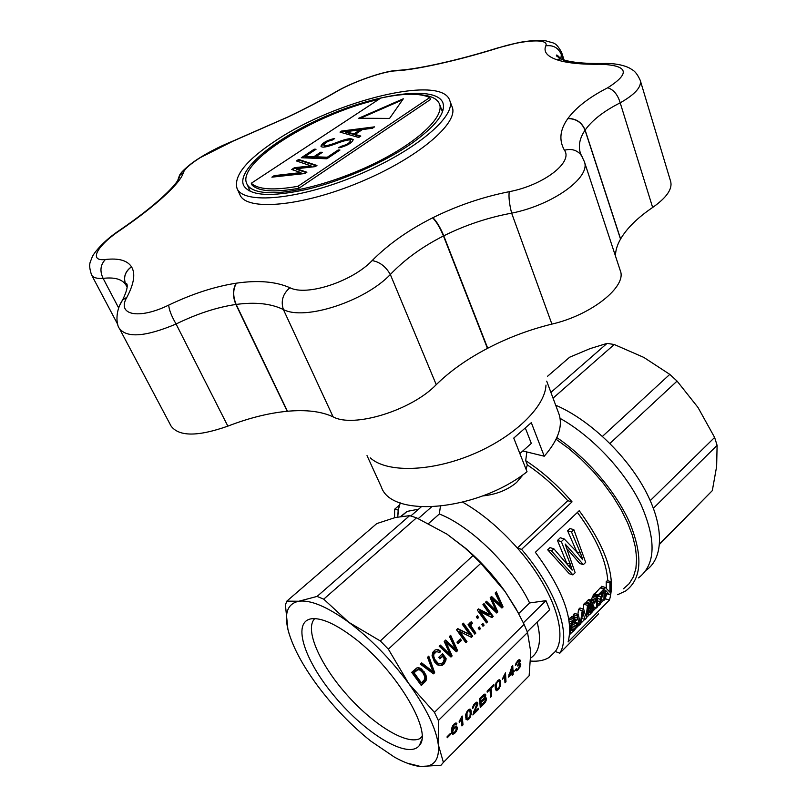 <?xml version="1.0" encoding="UTF-8"?>
<svg xmlns="http://www.w3.org/2000/svg" width="807" height="807" viewBox="0 0 807 807"><rect width="100%" height="100%" fill="white"/><g stroke="black" fill="none" stroke-linecap="round" stroke-linejoin="round"><path stroke-width="1.21" d="M659.591 544.271L712.319 490.626L716.646 466.385L717.1 445.353L714.619 437.444L697.964 407.424L677.073 381.096L669.79 374.377L643.784 357.39L614.238 344.508L607.076 343.378L590.088 348.624L569.671 357.198L547.61 376.223M712.319 490.626L659.622 543.878M717.1 445.353L653.398 508.239M714.619 437.444L650.26 500.602M669.79 374.377L602.496 436.345M614.238 344.508L553.047 398.154M607.076 343.378L550.899 392.404M677.073 381.096L609.931 443.436M560.058 418.339C592.187 436.294 624.981 471.127 641.01 504.637C656.535 540.287 655.698 564.708 638.498 577.903C655.698 564.708 656.535 540.287 641.01 504.637C624.981 471.127 592.187 436.294 560.058 418.339M646.205 570.206C663.808 558.03 664.383 526.023 645.126 490.162C625.919 454.321 588.858 419.378 555.66 405.185M556.85 437.606C587.365 458.154 616.407 492.209 630.045 523.501C643.149 556.517 641.686 579.002 625.667 590.956L617.658 594.698M623.478 588.787L629.218 583.632L633.414 576.823L635.906 568.451L636.622 558.656L635.482 547.64L632.486 535.636L627.664 522.896L621.108 509.731L612.957 496.436L603.384 483.363L592.641 470.804L580.979 459.092L568.693 448.49L556.073 439.26M559.806 653.216C571.649 634.544 555.912 589.14 521.574 549.365L517.337 548.024C552.553 587.657 568.532 634.02 555.307 651.501L559.806 653.216L598.602 613.834M400.857 516.359L407.051 511.426L418.591 509.167M523.37 622.822L545.966 600.67L529.604 602.96C512.314 566.756 470.723 526.073 439.341 513.998L440.41 506.312M545.966 600.67L549.658 609.719L527.274 631.81M537.099 622.116C541.719 639.901 539.621 651.854 530.794 657.977M530.683 661.064C538.037 661.649 544.18 660.459 549.093 657.463L555.307 651.501M567.775 500.713C555.206 486.51 541.739 474.587 527.375 464.943L525.7 460.666C542.304 471.53 557.748 485.259 572.052 501.873L567.775 500.713L517.337 548.024C499.937 528.403 481.749 513.131 462.754 502.206M400.262 502.872L398.174 510.337L397.73 516.964L398.658 507.774M409.653 515.643L395.39 517.499L376.748 523.592L286.818 601.144L298.822 601.245C310.604 599.702 327.259 606.723 348.806 622.308L380.309 640.95L388.359 649.161L408.725 683.549L434.448 712.359L438.362 720.52L438.272 744.528C439.694 760.043 433.783 767.356 420.538 766.468C413.184 765.813 404.509 762.706 394.512 757.168L370.786 741.088C351.237 725.443 333.533 707.043 317.676 685.879C302.373 665.119 292.517 646.548 288.119 630.156L287.887 629.208C284.135 612.856 287.776 603.535 298.822 601.245L317.07 596.423L409.653 515.643L416.523 517.822L446.977 534.143L465.831 548.498C480.629 561.269 493.723 575.613 505.091 591.551L518.356 613.017M317.07 596.423L323.728 599.157L348.806 622.308C370.685 638.781 390.659 659.188 408.725 683.549C426.136 707.84 435.992 728.166 438.272 744.528L443.406 762.393L529.13 675.762L530.774 652.096L527.536 632.496L524.116 624.376L515.966 608.69L505.091 591.551L480.831 563.306L473.013 555.579L465.024 548.064L446.977 534.143M410.813 515.955L421.204 506.887M439.341 513.998L428.628 523.471M431.533 506.967L418.288 518.588M529.604 602.96L518.669 613.592M443.406 762.393L440.965 765.268L420.538 766.468L407.051 763.109M314.76 618.616C304.35 628.855 319.33 663.455 345.941 693.738C372.4 724.111 406.496 745.497 419.943 738.556L421.92 737.194M351.307 635.835C335.5 624.245 322.85 618.505 313.378 618.616C290.893 619.272 303.25 659.359 334.824 696.683C365.954 734.219 408.846 760.083 419.499 745.295C433.349 731.092 393.826 666.4 351.307 635.835M438.362 720.52L527.536 632.496M484.22 703.603L480.266 707.578L479.54 698.68L483.645 694.706L485.32 694.181L485.713 695.644L484.704 698.075L486.349 697.984L486.328 700.022L484.22 703.603L483.575 703.129M487.135 691.115L493.834 684.427L493.904 685.496L491.12 688.27L491.675 696.138L490.575 697.238L490.01 689.38L487.216 692.174L487.135 691.115M503.316 676.942L505.495 672.816L505.999 681.784L504.97 682.823L504.567 675.873L502.62 679.232L503.316 676.942M450.548 734.451L447.199 737.79L447.088 736.761L450.427 733.412L450.548 734.451L449.892 733.956M457.216 729.215L454.977 733.018L452.646 734.279L451.849 733.684L451.456 729.538L452.848 725.584L455.087 723.243L456.459 723.143L456.883 723.697L455.804 724.898L454.745 724.555L453.645 725.594L452.455 729.205L452.525 730.416L454.523 727.077L456.469 726.048L457.418 728.237L457.216 729.215L456.348 728.57M460.313 720.883L459.274 722.517L459.173 721.468L462.149 716.011L463.016 724.847L461.947 725.927L461.261 719.087L460.313 720.883L459.778 720.49M516.329 670.859L515.481 669.79L516.49 668.599L517.116 669.437L518.155 668.801L519.799 665.23L519.294 664.464L517.378 665.957L519.093 662.436L518.76 661.004L517.206 662.194L516.409 664.585L515.37 665.442L515.582 664.232L517.721 660.62L519.879 659.763L520.162 661.306L519.143 663.606L520.686 663.536L520.666 665.533L518.144 669.739L516.329 670.859L515.653 670.385M476.927 702.07L477.825 703.099L477.694 704.36L474.173 712.49L478.369 708.284L478.46 709.383L472.882 714.972L476.745 704.057L475.616 703.684L473.88 705.832L473.568 707.588L472.478 708.496L472.599 707.225L473.88 704.501L476.927 702.07M500.653 684.033L499.019 688.785L496.214 690.772L495.155 686.515L496.083 682.793L499.331 679.726L500.33 680.573L500.673 682.48L500.653 684.033L499.583 683.267M467.737 719.995L466.043 719.43L465.71 714.709L467.152 711.209L468.706 709.595L470.259 709.202L471.318 711.814L470.39 717.05L467.737 719.995L465.952 718.936M513.03 671.474L514.16 670.345L513.081 672.473L513.191 674.591L512.173 675.61L512.062 673.502L508.46 677.103L511.91 666.471L512.738 665.644L513.03 671.474L511.91 670.678M434.448 712.359L524.116 624.376M388.359 649.161L480.831 563.306M411.701 672.342L416.705 668.004L418.682 667.651L421.425 668.912L425.763 674.612L426.641 678.203L425.935 680.826L421.315 685.536L411.701 672.342M480.458 611.827L487.589 621.814L486.46 622.893L477.27 610.021L478.46 608.892L490.081 614.712L482.919 604.655L484.039 603.586L493.188 616.427L491.967 617.607L480.458 611.827L479.439 611.928L486.56 621.915L486.086 622.368M461.412 640.435L458.063 643.653L456.954 642.12L460.313 638.902L461.412 640.435L460.414 640.516L457.68 643.129M482.969 626.252L481.779 624.568L482.899 623.488L484.099 625.163L482.969 626.252M439.381 650.281L440.481 651.158L439.775 652.661L436.607 651.552L433.964 654.073L433.652 656.02L434.691 659.289L438.151 663.283L439.371 663.909L441.701 663.455L443.325 661.891L444.344 658.855L442.529 656.343L439.896 658.855L438.776 657.312L442.589 653.67L446.11 658.542L445.857 660.429L443.83 664.161L440.834 665.664L437.495 664.877L434.459 661.861L432.048 655.758L432.895 652.197L435.034 650.028L437.192 649.484L439.381 650.281L438.393 650.351L439.492 651.219L439.038 652.197M469.553 634.403L462.28 624.265L463.43 623.175L472.71 636.118L471.459 637.318L459.758 631.558L466.991 641.626L465.841 642.725L456.52 629.753L457.73 628.592L469.553 634.403L457.327 628.986M447.966 652.5L450.225 654.719L444.213 641.434L445.666 640.062L455.713 649.453L449.449 636.471L450.659 635.311L457.599 650.644L456.389 651.814L446.059 642.422L452.122 655.909L450.962 657.039L439.19 646.215L440.36 645.106L447.966 652.5L446.977 652.56L448.077 653.7L450.225 654.719M478.622 617.486L477.482 618.566L476.281 616.881L477.421 615.802L478.622 617.486L477.119 618.051M499.715 602.536L495.165 593.004L496.335 591.894L503.084 606.904L501.924 608.024L491.947 598.733L497.858 611.938L496.749 613.007L485.38 602.315L486.5 601.245L496.033 610.748L490.182 597.745L491.564 596.434L501.268 605.714L499.715 602.536M430.988 670.143L432.986 671.827L427.528 657.302L428.769 656.121L434.67 672.705L433.48 673.845L420.356 664.121L421.668 662.87L430.988 670.143L430.01 670.183L431.997 671.868L432.986 671.827M471.187 626.202L475.848 633.091L474.768 634.141L468.04 624.739L468.968 623.861L469.997 625.304L469.886 622.843L471.692 621.793L472.347 623.609L471.036 624.457L471.187 626.202L470.178 626.293L474.839 633.182L474.385 633.606M479.297 626.948L480.498 628.633L479.368 629.712L478.168 628.038L479.297 626.948M380.309 640.95L473.013 555.579M323.728 599.157L416.523 517.822M289.037 633.475L287.887 629.208L285.416 604.937L286.818 601.144M398.426 510.115L394.653 509.227L394.552 517.701M482.556 495.942C496.184 494.54 507.532 490.051 516.601 482.455L523.279 474.496M526.003 469.119L527.375 464.943M609.456 600.035L568.098 641.948C573.858 619.574 562.943 589.695 535.374 552.311L579.214 510.7C605.996 547.368 616.074 577.146 609.456 600.035L605.129 598.754M603.606 600.287L600.347 603.575M598.844 605.099L597.513 606.44M596.04 607.933L592.752 611.252M589.534 614.5L586.386 617.688M584.692 619.403L580.848 623.276M579.204 624.941L575.966 628.219M571.739 632.496L569.581 634.665M605.24 598.633L606.773 593.811M607.772 580.697C606.259 560.361 596.131 537.603 577.388 512.425M605.512 593.327L609.527 594.709L610.778 593.448L611.081 581.756L609.931 582.916L609.921 592.156L605.361 587.496L601.659 586.296L600.479 588.021M606.259 588.333L606.218 581.726L607.368 580.576L611.081 581.756M568.824 619.282L572.526 616.296L577.116 617.91L577.772 618.828L576.601 620.391L574.735 619.726M571.185 626.857L573.031 622.691L574.201 621.854L578.034 623.216L576.43 627.503L573.959 630.781L571.608 632.557L569.762 632.133M576.894 552.17L567.614 530.774L569.964 528.535L573.838 529.664L571.487 531.914L567.614 530.774M573.838 529.664L585.68 562.358L583.35 564.638L579.769 563.518L567.402 549.174M583.35 564.638L565.182 544.029L575.149 572.688L572.899 574.897L569.318 573.737L547.691 549.789L549.991 547.6L553.844 548.79L551.554 550.989L547.691 549.789M566.736 563.246L557.486 540.438L560.3 537.755L564.164 538.915L561.359 541.608L557.486 540.438M585.832 603.172L587.627 600.347L589.423 599.43L593.71 601.144L594.103 602.002L592.994 603.273L591.531 602.779M591.027 599.974L593.922 594.043L597.624 595.273L596.898 596L593.195 594.769M592.691 604.675L592.832 603.212M575.431 622.288L574.988 619.816M574.211 616.891L573.444 614.561L574.634 613.37L578.326 614.662L580.233 622.974L580.606 621.289L579.961 621.057M577.873 614.5L578.538 609.456L580.001 607.984L583.703 609.255L582.23 610.728L578.538 609.456M583.269 609.103L583.834 604.15L585.065 602.92L588.767 604.171L587.526 605.411L583.834 604.15M594.466 594.224L600.186 587.93L603.898 589.13L598.138 594.92L594.436 593.69M399.394 505.132L394.653 509.227M572.052 501.873L521.574 549.365M525.7 460.666L526.84 451.95M597.694 604.705L599.157 605.2L600.257 604.09L603.898 589.13M599.157 605.2L601.074 596.877L598.612 596.06M600.388 599.359L597.826 598.501M601.074 596.877L601.81 594.406L600.64 594.023M601.81 594.406L602.627 592.025L597.705 596.242M598.249 596.423L598.138 594.92M599.379 603.757L597.795 603.222M599.863 601.659L597.866 600.993M609.931 582.916L606.218 581.726M609.527 594.709L605.472 590.25L605.058 599.228L603.918 600.388L601.245 599.5M603.918 600.388L604.15 588.717L600.448 587.506M605.361 587.496L604.15 588.717M570.831 632.527L570.024 627.473L572.677 620.331L568.985 619.03M571.699 621.894L569.096 620.966M570.872 623.781L569.399 623.256M570.337 625.607L569.611 625.344M572.677 620.331L573.848 618.908L570.166 617.607M573.848 618.908L575.129 617.95L571.447 616.649M575.129 617.95L576.228 617.597M576.601 620.391L575.371 619.483M576.087 619.746L574.796 619.675L572.224 622.833L571.144 628.048L571.447 630.267L572.385 630.771L571.608 630.489M572.385 630.771L573.081 630.438L571.326 629.803M573.081 630.438L573.928 629.652L571.174 628.663M573.928 629.652L574.897 628.542L571.174 627.2M574.897 628.542L575.734 627.19L571.86 625.798M575.734 627.19L576.41 625.728L572.556 624.346M576.41 625.728L576.864 624.053L573.031 622.691M576.864 624.053L578.034 623.216M570.347 631.841L569.782 631.639M553.844 548.79L572.153 570.146L570.307 564.174L566.675 563.034M570.912 566.211L568.542 565.455M564.164 538.915L576.117 551.252L582.725 559.806L581.756 556.679L580.122 556.174M581.756 556.679L580.425 553.007L576.783 551.887M580.425 553.007L571.487 531.914M568.108 547.126L566.292 546.571M566.141 545.189L565.626 545.038M572.899 574.897L551.554 550.989M570.307 564.174L561.359 541.608M589.867 608.528L592.651 605.058L590.411 604.302L589.514 608.407M590.421 607.459L589.624 607.187M590.976 606.602L589.806 606.198M591.642 605.775L590.068 605.24M592.651 605.058L590.603 603.969M593.548 604.968L594.083 608.014L592.52 611.666L589.846 614.49L587.294 613.956M588.959 614.531L587.446 613.259M588.424 613.602L587.869 611.04M588.353 611.202L588.333 608.064M588.545 608.135L588.666 605.159M589.15 605.331L590.018 603.323L586.316 602.062M590.018 603.323L591.329 601.588L587.627 600.347M591.329 601.588L592.298 600.862L588.596 599.621M592.298 600.862L593.135 600.68M592.994 603.273L591.904 602.547M592.742 602.829L591.319 602.91L590.401 604.312M590.028 609.376L589.493 612.321L590.189 613.159L591.844 611.615L593.145 608.034L592.651 606.733L592.045 606.844L590.028 609.376M590.613 612.917L589.544 612.553M591.168 612.422L589.483 611.847M591.844 611.615L589.594 610.838M592.449 610.496L589.947 609.638M592.903 609.335L590.502 608.508M593.145 608.034L591.299 607.399M593.024 607.207L592.015 606.864M597.624 595.273L597.452 606.925L596.353 608.034L596.696 599.087L594.588 603.031L593.518 602.678M594.588 603.031L596.03 598.653L592.298 597.412M595.354 600.206L591.612 598.955M596.03 598.653L596.585 597.22L592.873 595.98M596.585 597.22L596.898 596M596.353 608.034L594.194 607.298M594.547 601.639L593.821 601.397M588.767 604.171L586.225 618.273L584.994 619.514L582.926 612.584L580.687 623.861L579.507 625.052L577.136 615.852L573.444 614.561M579.507 625.052L577.691 624.406M583.421 612.755L583.047 611.555L582.926 612.543M580.606 621.289L580.808 620.412L579.769 620.048M580.808 620.412L582.23 610.728M583.703 609.255L585.64 615.872M586.084 616.023L586.376 614.45L585.307 614.087M586.376 614.45L587.526 605.411M584.994 619.514L581.998 618.455M578.326 614.662L577.136 615.852M420.054 670.082L417.844 669.699L414.041 672.756L421.385 682.833L424.633 679.433L424.875 676.841L422.888 672.786L420.054 670.082M426.247 675.943L425.269 675.973L425.612 679.101L424.946 680.846L420.921 685.002M426.5 677.083L425.521 677.113M417.844 667.742L421.809 670.153L425.269 675.973M420.084 668.115L419.105 668.166M421.425 668.912L420.457 668.953M422.787 670.113L421.809 670.153M424.089 671.636L423.11 671.676M425.037 673.22L424.058 673.26M425.763 674.612L424.785 674.642M426.641 678.203L425.652 678.233M426.59 679.07L425.612 679.101M426.378 679.978L425.4 680.008M425.935 680.826L424.946 680.846M425.37 681.643L424.391 681.673M417.844 669.699L415.998 670.153L413.073 672.796L420.407 682.853L421.385 682.833M415.998 670.899L415.03 670.94M414.041 672.756L413.073 672.796M478.652 627.564L479.479 628.714L478.985 629.188M416.977 670.103L415.998 670.153M487.589 621.814L486.56 621.915M478.026 609.295L489.062 614.813L490.081 614.712M483.383 604.211L492.159 616.528L491.362 617.294M493.188 616.427L492.159 616.528M459.687 639.507L460.414 640.516M484.099 625.163L482.596 625.718M482.253 624.104L483.08 625.254M433.692 655.012L432.713 655.072L432.804 657.049L434.6 660.701L437.162 663.334L440.572 663.858M433.652 656.02L432.673 656.071M436.607 651.552L434.095 652.389L432.713 655.072M435.81 651.895L434.832 651.965M435.074 652.328L434.095 652.389M434.408 653.236L433.42 653.297M433.964 654.073L432.976 654.134M433.793 656.989L432.804 657.049M434.035 657.725L433.046 657.776M434.691 659.289L433.712 659.349M435.578 660.651L434.6 660.701M436.88 662.305L435.891 662.355M438.151 663.283L437.162 663.334M439.371 663.909L438.383 663.959M442.529 656.343L439.512 658.33M441.974 654.255L445.111 658.593L444.869 660.479L442.831 664.211L440.108 665.644M446.11 658.542L445.111 658.593M445.857 660.429L444.869 660.479M445.373 661.851L444.385 661.901M444.667 663.092L443.668 663.132M443.83 664.161L442.831 664.211M442.428 665.24L441.429 665.291M436.103 649.554L438.393 650.351M437.192 649.484L436.214 649.554M438.282 649.685L437.303 649.746M440.481 651.158L439.492 651.219M472.71 636.118L470.844 637.016M462.794 623.781L471.692 636.198M459.758 631.558L458.749 631.639L465.972 641.696L465.457 642.19M466.991 641.626L465.972 641.696M445.141 640.556L454.714 649.524L455.713 649.453M451.728 645.489L450.73 645.56M453.867 647.537L452.868 647.607M449.943 635.997L456.591 650.714L455.905 651.38M457.599 650.644L456.591 650.714M446.059 642.422L445.06 642.503L451.123 655.97L450.477 656.595M446.533 643.472L445.535 643.552M446.886 644.228L445.898 644.299M452.122 655.909L451.123 655.97M439.825 645.61L446.977 652.56M449.075 653.64L448.077 653.7M476.766 616.417L477.603 617.587M492.411 599.762L491.392 599.883L496.83 612.039L496.285 612.563M492.764 600.499L491.735 600.62M495.569 592.62L502.055 607.025L501.46 607.59M503.084 606.904L502.055 607.025M491.947 598.733L490.928 598.855L491.392 599.883M497.858 611.938L496.83 612.039M485.915 601.8L495.004 610.859L496.033 610.748M493.854 608.559L492.825 608.67M494.913 609.678L493.884 609.789M490.989 596.978L500.229 605.835L501.268 605.714M497.415 601.8L496.386 601.921M499.483 603.828L498.454 603.949M428.023 656.827L433.682 672.735L432.945 673.442M434.67 672.705L433.682 672.735M421.204 663.314L430.01 670.183M432.048 671.071L431.059 671.111M475.848 633.091L474.839 633.182M468.322 624.467L468.988 625.405L469.997 625.304M470.763 622.106L471.338 623.7L469.936 625.011L470.935 624.951M472.347 623.609L471.338 623.7M471.742 623.781L470.733 623.872M471.308 624.063L470.289 624.154M471.036 624.457L470.027 624.547M469.936 625.314L470.178 626.293M470.955 625.617L469.946 625.707M471.712 627.321L470.703 627.412M480.498 628.633L479.479 628.714M509.388 675.126L512.011 672.503L511.799 668.529L509.388 675.126L508.894 674.773M485.249 700.688L484.674 699.185L481.043 702.393L481.285 705.419L485.249 700.688M467.031 718.139L468.09 718.755L469.977 716.334L470.239 712.884L469.442 710.503L468.131 711.017L467.011 712.863L467.031 718.139L465.659 717.11M498.312 681.158L497.001 682.409L496.224 684.972L496.9 689.38L498.756 688.048L499.594 685.567L499.362 681.844L497.616 680.664M456.358 728.459L455.662 727.581L453.655 729.155L452.788 731.172L453.09 732.867L455.471 731.445L456.358 728.459M483.867 698.378L484.674 696.199L484.119 695.624L480.74 698.63L480.962 701.344L483.867 698.378M486.45 699.306L484.936 698.206L484.785 699.023M486.328 700.022L484.825 698.923M485.632 694.524L485.098 694.141M485.774 694.978L484.624 694.141M484.22 694.282L484.008 695.352M485.713 695.644L484.2 694.534M485.542 696.411L484.029 695.301M485.158 697.268L484.593 696.865M486.5 698.6L485.4 697.793M486.046 700.829L485.35 700.315M485.764 701.475L485.118 701.011M485.36 702.171L484.745 701.727M484.846 702.867L484.25 702.433M511.799 668.529L511.295 668.176M483.01 700.436L482.354 699.951M481.043 702.393L479.762 701.454M481.285 705.419L480.014 704.481M514.21 671.353L513.595 670.91M484.674 699.185L483.756 698.509M484.23 699.387L483.474 698.832M483.696 699.8L483.01 699.296M482.445 696.925L481.779 696.451M480.74 698.63L480.084 698.146M480.962 701.344L479.681 700.405M484.402 695.634L483.413 694.908M484.119 695.624L483.292 695.019M483.726 695.826L482.99 695.281M483.191 696.239L482.495 695.735M493.904 685.496L493.248 685.022M491.12 688.27L490.464 687.796M489.708 688.553L489.748 689.188M491.675 696.138L490.434 695.241M490.01 689.38L489.355 688.896M505.999 681.784L504.869 680.977M504.567 675.873L504.032 675.479M504.123 676.73L503.608 676.357M503.629 677.638L503.114 677.265M503.074 678.546L502.559 678.173M455.269 724.393L454.432 723.768M454.745 724.555L454.089 724.071M456.298 731.334L455.743 730.92M455.673 732.211L455.158 731.818M454.977 733.018L454.402 732.585M452.666 732.534L451.708 733.018M453.705 734.057L452.192 732.917M452.646 734.279L451.849 733.674M456.883 723.697L455.864 722.931M453.231 726.25L452.717 725.866M452.838 727.178L452.273 726.754M452.576 728.116L451.92 727.621M452.455 729.205L451.678 728.62M452.525 730.416L451.456 729.609M457.438 727.309L455.955 726.199M455.925 726.209L455.804 727.621M457.418 728.237L455.905 727.107M456.792 730.355L456.157 729.881M451.476 731.535L453.09 732.867M452.788 731.172L451.466 730.174M452.757 731.989L451.466 731.021M452.868 732.484L451.476 731.424M456.116 727.853L454.805 726.865M455.662 727.581L454.765 726.905M455.027 727.793L454.351 727.289M454.351 728.287L453.847 727.904M460.948 718.089L461.039 718.916M463.016 724.847L461.745 723.889M461.261 719.087L460.696 718.664M460.817 719.955L460.272 719.551M459.748 721.811L459.213 721.408M519.294 664.464L518.397 663.828M518.709 664.686L518.104 664.252M519.083 661.145L518.013 660.388M518.76 661.004L517.953 660.439M518.286 661.125L517.67 660.691M517.771 661.518L517.267 661.165M516.813 662.94L516.288 662.577M516.53 663.758L515.935 663.334M516.409 664.585L515.653 664.05M520.112 660.126L519.456 659.672M520.233 660.59L519.012 659.722M518.689 659.904L518.528 660.751M520.162 661.306L518.649 660.247M519.98 662.012L519.173 661.447M519.587 662.87L519.062 662.497M520.818 664.211L519.597 663.354M519.274 663.536L519.173 664.383M520.666 665.533L519.658 664.827M520.091 666.975L519.526 666.582M518.144 669.739L517.549 669.316M517.116 670.597L515.663 669.568M477.825 703.099L476.594 702.201M476.301 702.312L476.15 703.371M477.815 703.704L476.301 702.594M477.694 704.36L476.18 703.25M477.421 705.237L476.665 704.682M477.088 706.105L476.443 705.621M476.564 707.346L475.938 706.892M475.727 709.131L475.111 708.677M474.597 711.461L474.002 711.017M474.355 711.996L473.759 711.562M474.173 712.49L473.548 712.026M478.46 709.383L477.774 708.879M476.534 703.664L475.454 702.867M476.18 703.482L475.394 702.907M475.616 703.684L474.99 703.22M475.01 704.158L474.506 703.785M474.334 705.015L473.81 704.632M473.88 705.832L473.336 705.429M473.608 706.761L472.952 706.276M473.568 707.588L472.7 706.952M500.148 686.596L499.483 686.111M499.674 687.715L499.119 687.322M499.019 688.785L498.484 688.401M498.201 689.723L497.566 689.269M496.305 688.946L495.427 689.541M497.092 690.6L495.589 689.511M500.027 680.16L499.452 679.746M500.33 680.573L499.18 679.746M498.897 679.797L499.16 681.501M500.542 681.36L499.039 680.281M500.673 682.48L499.16 681.401M500.511 685.345L499.604 684.699M495.195 687.978L496.9 689.38M496.567 683.378L496.002 682.974M496.224 684.972L495.478 684.437M496.234 686.908L495.185 686.152M496.466 688.694L495.185 687.766M498.918 681.088L497.949 680.392M497.677 681.562L497.173 681.199M470.915 709.938L469.835 709.131M469.523 709.192L469.805 711.068M471.157 710.715L469.644 709.595M471.318 711.814L469.805 710.695M471.338 713.348L470.168 712.48M471.217 714.659L470.249 713.943M470.864 715.91L470.158 715.385M470.39 717.05L469.825 716.626M469.724 718.129L469.19 717.726M468.887 719.087L468.262 718.623M466.9 718.351L466.234 718.876M465.659 717.201L467.505 718.795M467.011 712.863L466.426 712.44M466.688 714.457L465.911 713.882M466.749 716.374L465.639 715.547M469.442 710.503L468.474 709.787M468.806 710.594L468.11 710.079M468.131 711.017L467.626 710.644M512.062 673.502L511.446 673.068M513.081 672.473L511.961 671.686M513.191 674.591L512.072 673.795M525.488 428.416L531.309 443.396L519.869 453.584M164.689 195.667L164.557 195.788C153.179 206.259 138.441 217.708 120.314 230.146C97.001 245.641 88.114 261.74 105.394 259.501C118.609 257.968 127.304 260.389 131.47 266.764L131.521 266.835C135.606 273.523 134.063 283.661 126.891 297.269C116.379 314.922 138.431 319.915 168.693 305.117C192.359 293.798 214.864 286.495 236.199 283.207L236.441 283.166C258.048 280.029 275.873 281.542 289.915 287.726C306.66 296.482 352.447 281.492 372.128 260.59C388.449 244.168 408.614 229.924 432.623 217.84L432.895 217.698C457.226 205.654 482.667 196.979 509.227 191.683C543.444 185.267 573.313 162.237 564.456 150.263C558.777 140.247 559.897 129.695 567.825 118.609L567.916 118.478C576.087 107.412 589.352 97.173 607.711 87.771C630.479 73.326 628.26 65.488 601.074 64.257C580.979 64.56 566.1 62.996 556.427 59.597L556.316 59.557C546.864 56.147 543.353 51.567 545.804 45.838C549.446 38.272 523.45 39.755 497.879 48.057C477.129 54.503 457.559 59.748 439.169 63.814L438.958 63.854C420.588 67.939 406.244 70.27 395.914 70.834C383.315 71.198 351.691 82.405 335.702 92.099C322.366 99.897 306.428 108.219 287.907 117.055L232.93 141.195L200.197 157.668C190.19 164.063 184.591 169.036 183.371 172.587C181.958 177.812 175.724 185.509 164.689 195.667L161.097 198.34M449.711 100.371L452.152 106.948C459.213 123.027 417.401 158.495 359.155 182.503C300.991 206.713 246.347 211.192 239.972 194.84L237.046 188.455C233.475 175.855 246.599 159.766 276.408 140.186C335.944 100.431 441.5 74.335 449.711 100.371C456.701 116.248 414.707 151.585 356.321 175.654C298.005 199.924 243.331 204.625 237.046 188.455M411.419 143.616C384.293 162.368 342.572 180.738 307.719 189.181C271.192 197.251 249.817 195.98 243.593 185.378C236.28 168.834 278.909 135.536 330.85 114.18C382.679 92.553 436.385 85.946 442.912 102.822C446.049 112.798 435.548 126.396 411.419 143.616M248.798 190.694L249.232 189.05M441.51 109.399L442.982 110.256M234.333 140.519L232.93 141.195M183.371 172.587L179.376 175.714L176.693 183.431M652.651 207.46C666.501 197.715 672.513 189.11 670.708 181.636L640.264 80.407C641.767 86.884 635.079 94.358 620.2 102.832C603.878 111.073 592.187 120.152 585.136 130.078L620.613 238.963C626.888 228.23 637.57 217.729 652.651 207.46L620.2 102.832C617.708 94.59 613.542 89.577 607.711 87.771M615.479 256.061C615.459 250.664 617.143 245.015 620.522 239.104L620.613 238.963M551.897 324.101C591.41 315.093 627.14 286.455 620.301 270.688L584.308 161.521C591.178 177.096 553.37 204.847 511.648 213.159C487.993 217.527 465.367 225.072 443.759 235.826L487.721 348.241C508.117 337.639 529.503 329.599 551.897 324.101L511.648 213.159C509.368 204.201 508.561 197.039 509.227 191.683M432.895 217.698C436.678 221.441 440.299 227.483 443.759 235.826L443.477 235.967C422.182 246.771 404.468 259.622 390.336 274.511C364.794 301.425 304.511 320.934 283.398 309.545C271.061 303.553 255.315 301.848 236.158 304.441L235.896 304.471C216.962 307.245 197.019 313.752 176.077 324.01C145.764 336.761 126.87 338.244 119.386 328.459L171.064 426.056C178.912 436.678 197.846 436.708 227.856 426.136C248.768 418.036 268.56 413.083 287.211 411.277L287.463 411.257C306.095 409.553 321.307 411.409 333.089 416.836C353.476 428.265 411.701 410.36 436.244 384.667C450.024 371.139 467.092 359.044 487.448 348.392L487.721 348.241M497.485 48.006L518.951 42.489C532.196 40.279 541.235 39.755 546.057 40.905C554.026 43.568 555.428 41.419 561.591 52.314L560.905 58.437M126.891 297.269L122.603 299.982C126.618 291.589 128.01 286.203 126.78 283.832C125.953 282.934 125.801 283.56 126.326 285.698L125.983 285.083C122.371 279.242 114.745 277.003 103.114 278.375C96.87 278.778 93.017 277.638 91.564 274.955L117.731 324.404M567.916 118.478C576.168 118.488 581.908 122.351 585.136 130.078L585.045 130.22C579.618 138.158 578.084 145.916 580.475 153.491L580.929 154.873M120.314 230.146L119.154 230.57M333.079 93.471L335.702 92.099M105.394 259.501C100.381 264.767 99.624 271.061 103.114 278.375L118.69 308.012M401.472 70.108L395.914 70.834M119.365 328.419C116.329 324.828 115.018 311.058 122.603 299.982L120.243 304.31M441.046 63.228L439.553 63.561C457.892 59.506 477.29 54.291 497.748 47.926L497.879 48.057M168.693 305.117C169.087 309.898 171.548 316.193 176.077 324.01L227.856 426.136M562.842 59.133L561.48 54.947C558.585 47.885 553.36 44.849 545.804 45.838M289.915 287.726C282.823 293.829 280.644 301.102 283.398 309.545L333.089 416.836M605.018 63.44L601.074 64.257M372.128 260.59C379.714 261.892 385.776 266.532 390.336 274.511L436.244 384.667M582.129 156.729L580.546 154.359C576.359 149.85 571.003 148.488 564.456 150.263M367.014 455.602L381.429 487.166C391.667 518.376 477.27 511.103 527.042 471.752L513.756 438.08L531.309 422.646L544.241 456.217L522.805 450.972M546.712 381.166L558.837 413.678C563.145 425.935 558.273 440.118 544.241 456.217M545.986 385.1C545.169 406.97 513.787 437.384 471.893 454.674C430.05 472.075 386.341 472.761 370.302 457.872M358.701 137.472L340.009 132.106L341.613 131.047L374.559 126.85L372.461 128.252L362.363 129.574L355.08 134.436L360.82 136.05L358.701 137.472M326.896 158.777L301.293 157.748L314.246 149.184L316.041 149.245L305.258 156.387L313.852 156.719L320.601 152.23L322.427 152.301L315.678 156.79L327.299 157.234L338.183 149.961L339.969 150.021L326.896 158.777M340.725 146.42C346.758 144.826 349.966 142.9 350.369 140.63C350.773 138.461 340.151 142.012 334.804 144.13C326.442 147.217 321.832 147.903 320.954 146.198C322.084 143.222 326.149 140.751 333.16 138.784L334.633 138.592L332.514 139.994C327.955 140.993 325.05 142.678 323.799 145.058C324.384 146.329 328.419 145.573 335.914 142.789C341.553 140.519 346.385 139.107 350.379 138.552L353.173 139.5C352.528 142.435 348.352 145.089 340.675 147.479L338.668 147.802L340.725 146.42L340.312 147.54M298.005 186.276C273.734 190.603 258.159 189.595 251.28 183.26L380.803 98.05C403.591 93.158 419.912 92.987 429.758 97.536L298.005 186.276L298.883 188.283C274.622 192.591 259.047 191.552 252.157 185.186L251.28 183.26M274.178 175.644L300.961 172.577L291.72 169.51L294.444 167.685L311.078 165.889L296.401 160.936L298.661 159.453L316.959 165.475L315.234 166.625L296.532 168.734L306.892 172.234L304.935 173.535L271.878 177.167L274.178 175.644L274.461 176.289L273.402 176.995M358.722 118.246L389.569 118.417L403.318 98.787L358.722 118.246M378.665 99.463C315.305 113.515 235.785 162.711 246.861 183.855C249.151 188.808 255.617 191.713 266.239 192.57C291.65 194.578 340.675 181.03 380.551 160.401C420.528 139.803 444.344 116.057 439.512 104.053C437.273 98.656 430.746 95.549 419.922 94.742M429.758 97.536L430.484 99.483L298.883 188.283M296.532 168.734L296.815 169.389L306.327 172.607M298.661 159.453L298.933 160.099L316.394 165.849M298.933 160.099L297.238 161.218M292.558 169.783L294.726 168.33L311.361 166.555L311.078 165.889M294.726 168.33L294.444 167.685M274.461 176.289L301.253 173.233L300.961 172.577M402.562 99.856L360.416 118.256M323.789 145.068L324.061 145.714C324.656 146.975 328.691 146.218 336.176 143.444C341.825 141.164 346.647 139.752 350.642 139.197L353.234 139.843M333.412 139.399L333.16 138.784M340.998 147.076C347.03 145.482 350.238 143.555 350.631 141.286L350.389 140.62M321.156 146.491C322.921 143.585 326.825 141.265 332.867 139.54M339.051 150.637L338.183 149.961M338.456 150.616L327.581 157.89L327.299 157.234M327.581 157.89L315.961 157.436L315.678 156.79M321.519 152.906L320.601 152.23M320.873 152.886L314.135 157.365L313.852 156.719M314.135 157.365L305.53 157.032L305.258 156.387M315.133 149.85L314.246 149.184M314.518 149.83L302.474 157.799M355.08 134.436L355.342 135.082L360.215 136.454M341.613 131.047L341.875 131.682L373.298 127.698M341.875 131.682L340.867 132.358M345.517 131.702L345.779 132.348L354.263 134.517L360.275 130.512L360.013 129.866L345.517 131.702L354.001 133.871L360.013 129.866M354.263 134.517L354.001 133.871M474.99 710.654L474.385 710.2M567.825 118.609C576.077 118.619 581.817 122.482 585.045 130.22L620.522 239.104M432.623 217.84C436.385 221.582 440.007 227.624 443.477 235.967L487.448 348.392M236.441 283.166C232.91 289.219 232.82 296.31 236.158 304.441L287.463 411.257M236.199 283.207C232.658 289.259 232.557 296.351 235.896 304.471L287.211 411.277M131.47 266.764C124.813 271.677 122.987 277.79 125.983 285.083L126.628 286.324M287.151 117.318L287.695 117.156M164.557 195.788L160.976 198.461M287.363 117.207L287.907 117.055M440.834 63.279L438.958 63.854M131.521 266.835C124.853 271.757 123.027 277.87 126.033 285.164M91.564 274.965C87.761 263.304 90.687 261.912 91.948 257.685C92.936 254.034 103.165 240.99 119.819 230.116C137.775 217.799 152.271 206.531 163.307 196.333L163.438 196.212C174.151 186.215 179.507 179.436 179.507 175.886L179.376 175.714C180.284 173.091 184.793 168.653 192.883 162.389C204.534 154.248 217.961 147.106 233.173 140.973L287.776 117.015C306.277 108.188 322.074 99.927 335.177 92.23C351.781 82.274 383.426 71.056 397.024 70.391C407.091 69.906 421.204 67.647 439.341 63.612L439.169 63.814M568.451 62.472L560.734 58.85L556.316 59.557M568.542 62.492L560.855 58.891L556.427 59.597M350.642 139.197L350.379 138.552M407.051 511.426L401.493 516.258M515.481 607.782L515.966 608.69M465.831 548.498L465.024 548.064M421.94 736.579L419.943 738.556M421.637 739.928L419.499 745.295M561.591 52.324L563.901 59.446M127.092 287.181L126.326 285.708M560.855 58.891L556.477 55.935C556.023 54.099 557.486 55.078 560.865 58.891C569.177 62.21 583.098 63.743 602.617 63.491C619.524 62.896 628.471 67.324 630.711 68.766C632.042 69.957 635.684 70.259 640.254 80.387M584.308 161.521L580.485 153.512M442.448 111.891L439.512 104.053M250.331 191.471L246.861 183.855"/></g></svg>
